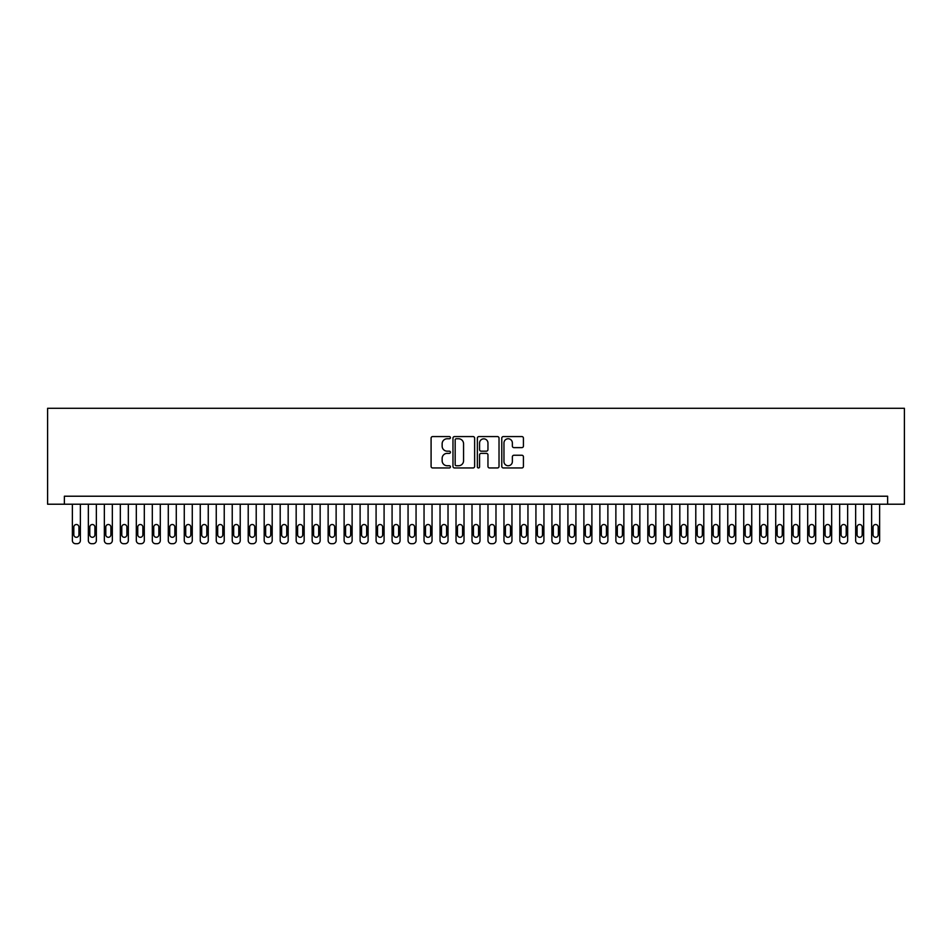<?xml version="1.0" encoding="UTF-8"?>
<svg xmlns="http://www.w3.org/2000/svg" width="952" height="952" viewBox="0 0 952 952"><rect width="100%" height="100%" fill="white"/><g stroke="black" fill="none" stroke-linecap="round" stroke-linejoin="round"><path stroke-width="1.43" d="M450.427 437.67A1.095 1.095 0 0 0 449.332 436.575L432.66 436.575A1.571 1.571 0 0 0 431.089 438.146L431.089 466.385A1.571 1.571 0 0 0 432.66 467.956L449.332 467.956A1.095 1.095 0 0 0 450.427 466.849A1.095 1.095 0 0 0 449.332 465.754L447.166 465.754A5.022 5.022 0 0 1 442.144 460.732L442.144 458.376A5.022 5.022 0 0 1 447.166 453.366L449.332 453.366A1.095 1.095 0 0 0 450.427 452.26A1.095 1.095 0 0 0 449.332 451.165L447.166 451.165A5.022 5.022 0 0 1 442.144 446.143L442.144 443.787A5.022 5.022 0 0 1 447.166 438.765L449.332 438.765A1.095 1.095 0 0 0 450.427 437.67M521.851 447.63A1.571 1.571 0 0 0 523.422 446.06L523.422 438.146A1.571 1.571 0 0 0 521.851 436.575L503.346 436.575A1.571 1.571 0 0 0 501.775 438.146L501.775 466.385A1.571 1.571 0 0 0 503.346 467.956L521.851 467.956A1.571 1.571 0 0 0 523.422 466.385L523.422 456.817A1.571 1.571 0 0 0 521.851 455.246L513.937 455.246A1.571 1.571 0 0 0 512.366 456.817L512.366 461.553A4.201 4.201 0 0 1 508.166 465.754A4.201 4.201 0 0 1 503.965 461.553L503.965 442.966A4.201 4.201 0 0 1 508.166 438.765A4.201 4.201 0 0 1 512.366 442.966L512.366 446.06A1.571 1.571 0 0 0 513.937 447.63L521.851 447.63M887.621 504.215L904.4 504.215L904.4 408.301L47.6 408.301L47.6 504.215L887.621 504.215L887.621 496.218L64.379 496.218L64.379 504.215M474.632 438.146A1.571 1.571 0 0 0 473.061 436.575L454.544 436.575A1.571 1.571 0 0 0 452.973 438.146L452.973 466.385A1.571 1.571 0 0 0 454.544 467.956L473.061 467.956A1.571 1.571 0 0 0 474.632 466.385L474.632 438.146M478.939 436.575L497.456 436.575A1.571 1.571 0 0 1 499.026 438.146L499.026 466.385A1.571 1.571 0 0 1 497.456 467.956L489.53 467.956A1.571 1.571 0 0 1 487.959 466.385L487.959 454.925A1.571 1.571 0 0 0 486.401 453.366L481.141 453.366A1.571 1.571 0 0 0 479.57 454.925L479.57 466.849A1.095 1.095 0 0 1 478.475 467.956A1.095 1.095 0 0 1 477.368 466.849L477.368 438.146A1.571 1.571 0 0 1 478.939 436.575M456.27 438.765A1.095 1.095 0 0 0 455.175 439.872L455.175 464.659A1.095 1.095 0 0 0 456.27 465.754L458.543 465.754A5.022 5.022 0 0 0 463.565 460.732L463.565 443.787A5.022 5.022 0 0 0 458.543 438.765L456.27 438.765M487.959 443.049A4.201 4.201 0 0 0 483.771 438.848A4.201 4.201 0 0 0 479.57 443.049L479.57 449.594A1.571 1.571 0 0 0 481.141 451.165L486.401 451.165A1.571 1.571 0 0 0 487.959 449.594L487.959 443.049M80.373 504.215L80.373 540.498A3.201 3.201 90 0 1 77.171 543.699L75.577 543.699A3.201 3.201 90 0 1 72.376 540.498L72.376 504.215M78.933 534.75L78.933 527.075A2.558 2.558 90 0 0 76.374 524.516A2.558 2.558 90 0 0 73.816 527.075L73.816 534.75A2.558 2.558 90 0 0 76.374 537.297A2.558 2.558 90 0 0 78.933 534.75M96.354 504.215L96.354 540.498A3.201 3.201 90 0 1 93.153 543.699L91.559 543.699A3.201 3.201 90 0 1 88.358 540.498L88.358 504.215M94.914 534.75L94.914 527.075A2.558 2.558 90 0 0 92.356 524.516A2.558 2.558 90 0 0 89.797 527.075L89.797 534.75A2.558 2.558 90 0 0 92.356 537.297A2.558 2.558 90 0 0 94.914 534.75M112.336 504.215L112.336 540.498A3.201 3.201 90 0 1 109.147 543.699L107.54 543.699A3.201 3.201 90 0 1 104.351 540.498L104.351 504.215M110.896 534.75L110.896 527.075A2.558 2.558 90 0 0 108.338 524.516A2.558 2.558 90 0 0 105.791 527.075L105.791 534.75A2.558 2.558 90 0 0 108.338 537.297A2.558 2.558 90 0 0 110.896 534.75M128.33 504.215L128.33 540.498A3.201 3.201 90 0 1 125.129 543.699L123.534 543.699A3.201 3.201 90 0 1 120.333 540.498L120.333 504.215M126.89 534.75L126.89 527.075A2.558 2.558 90 0 0 124.331 524.516A2.558 2.558 90 0 0 121.773 527.075L121.773 534.75A2.558 2.558 90 0 0 124.331 537.297A2.558 2.558 90 0 0 126.89 534.75M144.311 504.215L144.311 540.498A3.201 3.201 90 0 1 141.11 543.699L139.516 543.699A3.201 3.201 90 0 1 136.314 540.498L136.314 504.215M142.871 534.75L142.871 527.075A2.558 2.558 90 0 0 140.313 524.516A2.558 2.558 90 0 0 137.754 527.075L137.754 534.75A2.558 2.558 90 0 0 140.313 537.297A2.558 2.558 90 0 0 142.871 534.75M160.293 504.215L160.293 540.498A3.201 3.201 90 0 1 157.092 543.699L155.497 543.699A3.201 3.201 90 0 1 152.308 540.498L152.308 504.215M158.853 534.75L158.853 527.075A2.558 2.558 90 0 0 156.295 524.516A2.558 2.558 90 0 0 153.736 527.075L153.736 534.75A2.558 2.558 90 0 0 156.295 537.297A2.558 2.558 90 0 0 158.853 534.75M176.275 504.215L176.275 540.498A3.201 3.201 90 0 1 173.085 543.699L171.479 543.699A3.201 3.201 90 0 1 168.29 540.498L168.29 504.215M174.847 534.75L174.847 527.075A2.558 2.558 90 0 0 172.288 524.516A2.558 2.558 90 0 0 169.73 527.075L169.73 534.75A2.558 2.558 90 0 0 172.288 537.297A2.558 2.558 90 0 0 174.847 534.75M192.268 504.215L192.268 540.498A3.201 3.201 90 0 1 189.067 543.699L187.473 543.699A3.201 3.201 90 0 1 184.271 540.498L184.271 504.215M190.828 534.75L190.828 527.075A2.558 2.558 90 0 0 188.27 524.516A2.558 2.558 90 0 0 185.711 527.075L185.711 534.75A2.558 2.558 90 0 0 188.27 537.297A2.558 2.558 90 0 0 190.828 534.75M208.25 504.215L208.25 540.498A3.201 3.201 90 0 1 205.049 543.699L203.454 543.699A3.201 3.201 90 0 1 200.253 540.498L200.253 504.215M206.81 534.75L206.81 527.075A2.558 2.558 90 0 0 204.252 524.516A2.558 2.558 90 0 0 201.693 527.075L201.693 534.75A2.558 2.558 90 0 0 204.252 537.297A2.558 2.558 90 0 0 206.81 534.75M224.232 504.215L224.232 540.498A3.201 3.201 90 0 1 221.042 543.699L219.436 543.699A3.201 3.201 90 0 1 216.247 540.498L216.247 504.215M222.792 534.75L222.792 527.075A2.558 2.558 90 0 0 220.233 524.516A2.558 2.558 90 0 0 217.687 527.075L217.687 534.75A2.558 2.558 90 0 0 220.233 537.297A2.558 2.558 90 0 0 222.792 534.75M240.225 504.215L240.225 540.498A3.201 3.201 90 0 1 237.024 543.699L235.43 543.699A3.201 3.201 90 0 1 232.228 540.498L232.228 504.215M238.785 534.75L238.785 527.075A2.558 2.558 90 0 0 236.227 524.516A2.558 2.558 90 0 0 233.668 527.075L233.668 534.75A2.558 2.558 90 0 0 236.227 537.297A2.558 2.558 90 0 0 238.785 534.75M256.207 504.215L256.207 540.498A3.201 3.201 90 0 1 253.006 543.699L251.411 543.699A3.201 3.201 90 0 1 248.21 540.498L248.21 504.215M254.767 534.75L254.767 527.075A2.558 2.558 90 0 0 252.209 524.516A2.558 2.558 90 0 0 249.65 527.075L249.65 534.75A2.558 2.558 90 0 0 252.209 537.297A2.558 2.558 90 0 0 254.767 534.75M272.189 504.215L272.189 540.498A3.201 3.201 90 0 1 268.988 543.699L267.393 543.699A3.201 3.201 90 0 1 264.192 540.498L264.192 504.215M270.749 534.75L270.749 527.075A2.558 2.558 90 0 0 268.19 524.516A2.558 2.558 90 0 0 265.632 527.075L265.632 534.75A2.558 2.558 90 0 0 268.19 537.297A2.558 2.558 90 0 0 270.749 534.75M288.17 504.215L288.17 540.498A3.201 3.201 90 0 1 284.981 543.699L283.375 543.699A3.201 3.201 90 0 1 280.185 540.498L280.185 504.215M286.742 534.75L286.742 527.075A2.558 2.558 90 0 0 284.184 524.516A2.558 2.558 90 0 0 281.625 527.075L281.625 534.75A2.558 2.558 90 0 0 284.184 537.297A2.558 2.558 90 0 0 286.742 534.75M304.164 504.215L304.164 540.498A3.201 3.201 90 0 1 300.963 543.699L299.368 543.699A3.201 3.201 90 0 1 296.167 540.498L296.167 504.215M302.724 534.75L302.724 527.075A2.558 2.558 90 0 0 300.166 524.516A2.558 2.558 90 0 0 297.607 527.075L297.607 534.75A2.558 2.558 90 0 0 300.166 537.297A2.558 2.558 90 0 0 302.724 534.75M320.146 504.215L320.146 540.498A3.201 3.201 90 0 1 316.945 543.699L315.35 543.699A3.201 3.201 90 0 1 312.149 540.498L312.149 504.215M318.706 534.75L318.706 527.075A2.558 2.558 90 0 0 316.147 524.516A2.558 2.558 90 0 0 313.589 527.075L313.589 534.75A2.558 2.558 90 0 0 316.147 537.297A2.558 2.558 90 0 0 318.706 534.75M336.127 504.215L336.127 540.498A3.201 3.201 90 0 1 332.938 543.699L331.332 543.699A3.201 3.201 90 0 1 328.142 540.498L328.142 504.215M334.688 534.75L334.688 527.075A2.558 2.558 90 0 0 332.129 524.516A2.558 2.558 90 0 0 329.582 527.075L329.582 534.75A2.558 2.558 90 0 0 332.129 537.297A2.558 2.558 90 0 0 334.688 534.75M352.121 504.215L352.121 540.498A3.201 3.201 90 0 1 348.92 543.699L347.325 543.699A3.201 3.201 90 0 1 344.124 540.498L344.124 504.215M350.681 534.75L350.681 527.075A2.558 2.558 90 0 0 348.123 524.516A2.558 2.558 90 0 0 345.564 527.075L345.564 534.75A2.558 2.558 90 0 0 348.123 537.297A2.558 2.558 90 0 0 350.681 534.75M368.103 504.215L368.103 540.498A3.201 3.201 90 0 1 364.902 543.699L363.307 543.699A3.201 3.201 90 0 1 360.106 540.498L360.106 504.215M366.663 534.75L366.663 527.075A2.558 2.558 90 0 0 364.104 524.516A2.558 2.558 90 0 0 361.546 527.075L361.546 534.75A2.558 2.558 90 0 0 364.104 537.297A2.558 2.558 90 0 0 366.663 534.75M384.084 504.215L384.084 540.498A3.201 3.201 90 0 1 380.883 543.699L379.289 543.699A3.201 3.201 90 0 1 376.088 540.498L376.088 504.215M382.644 534.75L382.644 527.075A2.558 2.558 90 0 0 380.086 524.516A2.558 2.558 90 0 0 377.527 527.075L377.527 534.75A2.558 2.558 90 0 0 380.086 537.297A2.558 2.558 90 0 0 382.644 534.75M400.066 504.215L400.066 540.498A3.201 3.201 90 0 1 396.877 543.699L395.27 543.699A3.201 3.201 90 0 1 392.081 540.498L392.081 504.215M398.638 534.75L398.638 527.075A2.558 2.558 90 0 0 396.08 524.516A2.558 2.558 90 0 0 393.521 527.075L393.521 534.75A2.558 2.558 90 0 0 396.08 537.297A2.558 2.558 90 0 0 398.638 534.75M416.06 504.215L416.06 540.498A3.201 3.201 90 0 1 412.859 543.699L411.264 543.699A3.201 3.201 90 0 1 408.063 540.498L408.063 504.215M414.62 534.75L414.62 527.075A2.558 2.558 90 0 0 412.061 524.516A2.558 2.558 90 0 0 409.503 527.075L409.503 534.75A2.558 2.558 90 0 0 412.061 537.297A2.558 2.558 90 0 0 414.62 534.75M432.041 504.215L432.041 540.498A3.201 3.201 90 0 1 428.84 543.699L427.246 543.699A3.201 3.201 90 0 1 424.045 540.498L424.045 504.215M430.601 534.75L430.601 527.075A2.558 2.558 90 0 0 428.043 524.516A2.558 2.558 90 0 0 425.484 527.075L425.484 534.75A2.558 2.558 90 0 0 428.043 537.297A2.558 2.558 90 0 0 430.601 534.75M448.023 504.215L448.023 540.498A3.201 3.201 90 0 1 444.834 543.699L443.227 543.699A3.201 3.201 90 0 1 440.038 540.498L440.038 504.215M446.583 534.75L446.583 527.075A2.558 2.558 90 0 0 444.025 524.516A2.558 2.558 90 0 0 441.478 527.075L441.478 534.75A2.558 2.558 90 0 0 444.025 537.297A2.558 2.558 90 0 0 446.583 534.75M464.017 504.215L464.017 540.498A3.201 3.201 90 0 1 460.816 543.699L459.221 543.699A3.201 3.201 90 0 1 456.02 540.498L456.02 504.215M462.577 534.75L462.577 527.075A2.558 2.558 90 0 0 460.018 524.516A2.558 2.558 90 0 0 457.46 527.075L457.46 534.75A2.558 2.558 90 0 0 460.018 537.297A2.558 2.558 90 0 0 462.577 534.75M479.998 504.215L479.998 540.498A3.201 3.201 90 0 1 476.797 543.699L475.203 543.699A3.201 3.201 90 0 1 472.002 540.498L472.002 504.215M478.558 534.75L478.558 527.075A2.558 2.558 90 0 0 476 524.516A2.558 2.558 90 0 0 473.442 527.075L473.442 534.75A2.558 2.558 90 0 0 476 537.297A2.558 2.558 90 0 0 478.558 534.75M495.98 504.215L495.98 540.498A3.201 3.201 90 0 1 492.779 543.699L491.184 543.699A3.201 3.201 90 0 1 487.983 540.498L487.983 504.215M494.54 534.75L494.54 527.075A2.558 2.558 90 0 0 491.982 524.516A2.558 2.558 90 0 0 489.423 527.075L489.423 534.75A2.558 2.558 90 0 0 491.982 537.297A2.558 2.558 90 0 0 494.54 534.75M511.962 504.215L511.962 540.498A3.201 3.201 90 0 1 508.773 543.699L507.166 543.699A3.201 3.201 90 0 1 503.977 540.498L503.977 504.215M510.522 534.75L510.522 527.075A2.558 2.558 90 0 0 507.975 524.516A2.558 2.558 90 0 0 505.417 527.075L505.417 534.75A2.558 2.558 90 0 0 507.975 537.297A2.558 2.558 90 0 0 510.522 534.75M527.955 504.215L527.955 540.498A3.201 3.201 90 0 1 524.754 543.699L523.16 543.699A3.201 3.201 90 0 1 519.959 540.498L519.959 504.215M526.515 534.75L526.515 527.075A2.558 2.558 90 0 0 523.957 524.516A2.558 2.558 90 0 0 521.398 527.075L521.398 534.75A2.558 2.558 90 0 0 523.957 537.297A2.558 2.558 90 0 0 526.515 534.75M543.937 504.215L543.937 540.498A3.201 3.201 90 0 1 540.736 543.699L539.141 543.699A3.201 3.201 90 0 1 535.94 540.498L535.94 504.215M542.497 534.75L542.497 527.075A2.558 2.558 90 0 0 539.939 524.516A2.558 2.558 90 0 0 537.38 527.075L537.38 534.75A2.558 2.558 90 0 0 539.939 537.297A2.558 2.558 90 0 0 542.497 534.75M559.919 504.215L559.919 540.498A3.201 3.201 90 0 1 556.73 543.699L555.123 543.699A3.201 3.201 90 0 1 551.934 540.498L551.934 504.215M558.479 534.75L558.479 527.075A2.558 2.558 90 0 0 555.92 524.516A2.558 2.558 90 0 0 553.362 527.075L553.362 534.75A2.558 2.558 90 0 0 555.92 537.297A2.558 2.558 90 0 0 558.479 534.75M575.912 504.215L575.912 540.498A3.201 3.201 90 0 1 572.711 543.699L571.117 543.699A3.201 3.201 90 0 1 567.916 540.498L567.916 504.215M574.472 534.75L574.472 527.075A2.558 2.558 90 0 0 571.914 524.516A2.558 2.558 90 0 0 569.356 527.075L569.356 534.75A2.558 2.558 90 0 0 571.914 537.297A2.558 2.558 90 0 0 574.472 534.75M591.894 504.215L591.894 540.498A3.201 3.201 90 0 1 588.693 543.699L587.098 543.699A3.201 3.201 90 0 1 583.897 540.498L583.897 504.215M590.454 534.75L590.454 527.075A2.558 2.558 90 0 0 587.896 524.516A2.558 2.558 90 0 0 585.337 527.075L585.337 534.75A2.558 2.558 90 0 0 587.896 537.297A2.558 2.558 90 0 0 590.454 534.75M607.876 504.215L607.876 540.498A3.201 3.201 90 0 1 604.675 543.699L603.08 543.699A3.201 3.201 90 0 1 599.879 540.498L599.879 504.215M606.436 534.75L606.436 527.075A2.558 2.558 90 0 0 603.877 524.516A2.558 2.558 90 0 0 601.319 527.075L601.319 534.75A2.558 2.558 90 0 0 603.877 537.297A2.558 2.558 90 0 0 606.436 534.75M623.857 504.215L623.857 540.498A3.201 3.201 90 0 1 620.668 543.699L619.062 543.699A3.201 3.201 90 0 1 615.873 540.498L615.873 504.215M622.418 534.75L622.418 527.075A2.558 2.558 90 0 0 619.871 524.516A2.558 2.558 90 0 0 617.312 527.075L617.312 534.75A2.558 2.558 90 0 0 619.871 537.297A2.558 2.558 90 0 0 622.418 534.75M639.851 504.215L639.851 540.498A3.201 3.201 90 0 1 636.65 543.699L635.055 543.699A3.201 3.201 90 0 1 631.854 540.498L631.854 504.215M638.411 534.75L638.411 527.075A2.558 2.558 90 0 0 635.853 524.516A2.558 2.558 90 0 0 633.294 527.075L633.294 534.75A2.558 2.558 90 0 0 635.853 537.297A2.558 2.558 90 0 0 638.411 534.75M655.833 504.215L655.833 540.498A3.201 3.201 90 0 1 652.632 543.699L651.037 543.699A3.201 3.201 90 0 1 647.836 540.498L647.836 504.215M654.393 534.75L654.393 527.075A2.558 2.558 90 0 0 651.834 524.516A2.558 2.558 90 0 0 649.276 527.075L649.276 534.75A2.558 2.558 90 0 0 651.834 537.297A2.558 2.558 90 0 0 654.393 534.75M671.814 504.215L671.814 540.498A3.201 3.201 90 0 1 668.625 543.699L667.019 543.699A3.201 3.201 90 0 1 663.83 540.498L663.83 504.215M670.375 534.75L670.375 527.075A2.558 2.558 90 0 0 667.816 524.516A2.558 2.558 90 0 0 665.258 527.075L665.258 534.75A2.558 2.558 90 0 0 667.816 537.297A2.558 2.558 90 0 0 670.375 534.75M687.808 504.215L687.808 540.498A3.201 3.201 90 0 1 684.607 543.699L683.012 543.699A3.201 3.201 90 0 1 679.811 540.498L679.811 504.215M686.368 534.75L686.368 527.075A2.558 2.558 90 0 0 683.81 524.516A2.558 2.558 90 0 0 681.251 527.075L681.251 534.75A2.558 2.558 90 0 0 683.81 537.297A2.558 2.558 90 0 0 686.368 534.75M703.79 504.215L703.79 540.498A3.201 3.201 90 0 1 700.589 543.699L698.994 543.699A3.201 3.201 90 0 1 695.793 540.498L695.793 504.215M702.35 534.75L702.35 527.075A2.558 2.558 90 0 0 699.791 524.516A2.558 2.558 90 0 0 697.233 527.075L697.233 534.75A2.558 2.558 90 0 0 699.791 537.297A2.558 2.558 90 0 0 702.35 534.75M719.771 504.215L719.771 540.498A3.201 3.201 90 0 1 716.57 543.699L714.976 543.699A3.201 3.201 90 0 1 711.775 540.498L711.775 504.215M718.332 534.75L718.332 527.075A2.558 2.558 90 0 0 715.773 524.516A2.558 2.558 90 0 0 713.215 527.075L713.215 534.75A2.558 2.558 90 0 0 715.773 537.297A2.558 2.558 90 0 0 718.332 534.75M735.753 504.215L735.753 540.498A3.201 3.201 90 0 1 732.564 543.699L730.957 543.699A3.201 3.201 90 0 1 727.768 540.498L727.768 504.215M734.313 534.75L734.313 527.075A2.558 2.558 90 0 0 731.767 524.516A2.558 2.558 90 0 0 729.208 527.075L729.208 534.75A2.558 2.558 90 0 0 731.767 537.297A2.558 2.558 90 0 0 734.313 534.75M751.747 504.215L751.747 540.498A3.201 3.201 90 0 1 748.546 543.699L746.951 543.699A3.201 3.201 90 0 1 743.75 540.498L743.75 504.215M750.307 534.75L750.307 527.075A2.558 2.558 90 0 0 747.748 524.516A2.558 2.558 90 0 0 745.19 527.075L745.19 534.75A2.558 2.558 90 0 0 747.748 537.297A2.558 2.558 90 0 0 750.307 534.75M767.728 504.215L767.728 540.498A3.201 3.201 90 0 1 764.527 543.699L762.933 543.699A3.201 3.201 90 0 1 759.732 540.498L759.732 504.215M766.289 534.75L766.289 527.075A2.558 2.558 90 0 0 763.73 524.516A2.558 2.558 90 0 0 761.172 527.075L761.172 534.75A2.558 2.558 90 0 0 763.73 537.297A2.558 2.558 90 0 0 766.289 534.75M783.71 504.215L783.71 540.498A3.201 3.201 90 0 1 780.521 543.699L778.914 543.699A3.201 3.201 90 0 1 775.725 540.498L775.725 504.215M782.27 534.75L782.27 527.075A2.558 2.558 90 0 0 779.712 524.516A2.558 2.558 90 0 0 777.153 527.075L777.153 534.75A2.558 2.558 90 0 0 779.712 537.297A2.558 2.558 90 0 0 782.27 534.75M799.692 504.215L799.692 540.498A3.201 3.201 90 0 1 796.503 543.699L794.908 543.699A3.201 3.201 90 0 1 791.707 540.498L791.707 504.215M798.264 534.75L798.264 527.075A2.558 2.558 90 0 0 795.705 524.516A2.558 2.558 90 0 0 793.147 527.075L793.147 534.75A2.558 2.558 90 0 0 795.705 537.297A2.558 2.558 90 0 0 798.264 534.75M815.686 504.215L815.686 540.498A3.201 3.201 90 0 1 812.484 543.699L810.89 543.699A3.201 3.201 90 0 1 807.689 540.498L807.689 504.215M814.246 534.75L814.246 527.075A2.558 2.558 90 0 0 811.687 524.516A2.558 2.558 90 0 0 809.129 527.075L809.129 534.75A2.558 2.558 90 0 0 811.687 537.297A2.558 2.558 90 0 0 814.246 534.75M831.667 504.215L831.667 540.498A3.201 3.201 90 0 1 828.466 543.699L826.871 543.699A3.201 3.201 90 0 1 823.67 540.498L823.67 504.215M830.227 534.75L830.227 527.075A2.558 2.558 90 0 0 827.669 524.516A2.558 2.558 90 0 0 825.11 527.075L825.11 534.75A2.558 2.558 90 0 0 827.669 537.297A2.558 2.558 90 0 0 830.227 534.75M847.649 504.215L847.649 540.498A3.201 3.201 90 0 1 844.46 543.699L842.853 543.699A3.201 3.201 90 0 1 839.664 540.498L839.664 504.215M846.209 534.75L846.209 527.075A2.558 2.558 90 0 0 843.662 524.516A2.558 2.558 90 0 0 841.104 527.075L841.104 534.75A2.558 2.558 90 0 0 843.662 537.297A2.558 2.558 90 0 0 846.209 534.75M863.642 504.215L863.642 540.498A3.201 3.201 90 0 1 860.441 543.699L858.847 543.699A3.201 3.201 90 0 1 855.646 540.498L855.646 504.215M862.203 534.75L862.203 527.075A2.558 2.558 90 0 0 859.644 524.516A2.558 2.558 90 0 0 857.086 527.075L857.086 534.75A2.558 2.558 90 0 0 859.644 537.297A2.558 2.558 90 0 0 862.203 534.75M879.624 504.215L879.624 540.498A3.201 3.201 90 0 1 876.423 543.699L874.828 543.699A3.201 3.201 90 0 1 871.627 540.498L871.627 504.215M878.184 534.75L878.184 527.075A2.558 2.558 90 0 0 875.626 524.516A2.558 2.558 90 0 0 873.067 527.075L873.067 534.75A2.558 2.558 90 0 0 875.626 537.297A2.558 2.558 90 0 0 878.184 534.75"/></g></svg>

